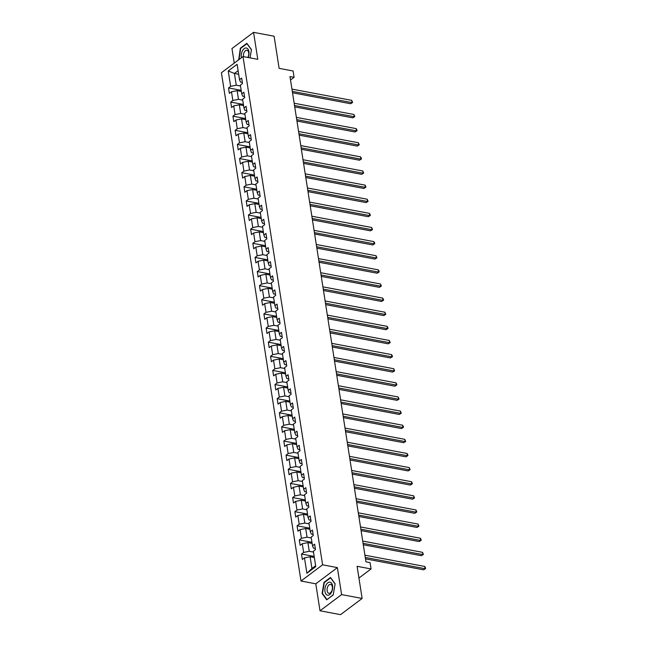 <?xml version="1.0" encoding="UTF-8"?>
<svg xmlns="http://www.w3.org/2000/svg" width="647" height="647" viewBox="0 0 647 647"><rect width="100%" height="100%" fill="white"/><g stroke="black" fill="none" stroke-linecap="round" stroke-linejoin="round"><path stroke-width="0.97" d="M320.014 610.784L340.548 614.65L362.134 598.459L341.6 594.593L337.378 567.613L322.594 564.823L301.001 581.022L315.785 583.804L320.014 610.784L341.6 594.593M322.594 564.823L242.997 56.548L221.411 72.739L301.001 581.022M242.997 56.548L257.781 59.33L253.559 32.35L231.966 48.541L234.246 63.107M253.559 32.35L274.093 36.216L279.124 68.356L293.091 70.984L294.078 77.325L289.977 76.548L365.967 561.831L370.076 562.607L371.063 568.948L357.104 566.311L362.134 598.459M228.237 70.96L230.647 86.35L228.52 87.943L229.37 93.378L231.497 91.785L232.863 100.471L230.728 102.072L231.577 107.499L233.713 105.906L235.071 114.6L232.944 116.193L233.793 121.628L235.92 120.027L237.279 128.721L235.152 130.322L236.001 135.749L238.136 134.155L239.495 142.841L237.368 144.443L238.217 149.878L240.344 148.276L241.703 156.97L239.576 158.564L240.425 163.998L242.56 162.397L243.919 171.091L241.792 172.692L242.641 178.119L244.768 176.526L246.127 185.22L244 186.813L244.849 192.248L246.984 190.647L248.343 199.341L246.216 200.934L247.065 206.369L249.192 204.775L250.551 213.461L248.424 215.063L249.273 220.498L251.408 218.896L252.767 227.59L250.632 229.184L251.489 234.618L253.616 233.017L254.975 241.711L252.848 243.312L253.697 248.739L255.824 247.146L257.191 255.832L255.055 257.433L255.913 262.868L258.04 261.267L259.398 269.961L257.271 271.554L258.121 276.989L260.248 275.396L261.614 284.082L259.479 285.683L260.337 291.11L262.464 289.516L263.822 298.21L261.695 299.804L262.545 305.238L264.672 303.637L266.038 312.331L263.903 313.932L264.76 319.359L266.887 317.766L268.246 326.452L266.119 328.053L266.968 333.488L269.095 331.887L270.462 340.581L268.327 342.174L269.176 347.609L271.311 346.008L272.67 354.702L270.543 356.303L271.392 361.73L273.519 360.136L274.886 368.83L272.751 370.424L273.6 375.858L275.735 374.257L277.094 382.951L274.967 384.544L275.816 389.979L277.943 388.386L279.31 397.072L277.175 398.673L278.024 404.108L280.159 402.507L281.518 411.201L279.391 412.794L280.24 418.229L282.367 416.628L283.726 425.322L281.599 426.923L282.448 432.35L284.583 430.756L285.942 439.442L283.815 441.044L284.664 446.479L286.791 444.877L288.15 453.571L286.023 455.164L286.872 460.599L289.007 459.006L290.366 467.692L288.238 469.293L289.088 474.72L291.215 473.127L292.573 481.821L290.446 483.414L291.296 488.849L293.431 487.248L294.789 495.942L292.662 497.543L293.512 502.97L295.639 501.376L296.997 510.062L294.87 511.664L295.719 517.099L297.855 515.497L299.213 524.191L297.078 525.785L297.935 531.219L300.062 529.618L301.421 538.312L299.294 539.913L300.143 545.34L302.27 543.747L303.637 552.441L301.502 554.034L302.359 559.469L304.486 557.868L306.896 573.258L315.768 566.61L313.358 551.22L315.485 549.618L314.636 544.184L312.501 545.785L311.142 537.091L313.277 535.498L312.42 530.063L310.293 531.664L308.934 522.97L311.061 521.369L310.212 515.942L308.077 517.535L306.718 508.841L308.854 507.248L307.996 501.813L305.869 503.415L304.511 494.72L306.638 493.127L305.788 487.692L303.661 489.286L302.295 480.6L304.43 478.998L303.572 473.572L301.445 475.165L300.087 466.471L302.214 464.878L301.365 459.443L299.238 461.044L297.871 452.35L300.006 450.749L299.149 445.322L297.022 446.915L295.663 438.229L297.79 436.628L296.941 431.193L294.814 432.794L293.447 424.1L295.582 422.507L294.733 417.072L292.598 418.666L291.239 409.98L293.366 408.378L292.517 402.952L290.39 404.545L289.023 395.851L291.158 394.258L290.309 388.823L288.174 390.424L286.815 381.73L288.942 380.137L288.093 374.702L285.966 376.295L284.599 367.609L286.734 366.008L285.885 360.573L283.75 362.174L282.391 353.48L284.518 351.887L283.669 346.452L281.542 348.054L280.175 339.36L282.31 337.758L281.461 332.332L279.326 333.925L277.967 325.231L280.094 323.637L279.245 318.203L277.118 319.804L275.759 311.11L277.887 309.517L277.037 304.082L274.902 305.675L273.544 296.989L275.671 295.388L274.821 289.961L272.694 291.554L271.336 282.86L273.463 281.267L272.613 275.832L270.478 277.434L269.12 268.74L271.247 267.138L270.397 261.712L268.27 263.305L266.912 254.619L269.039 253.017L268.19 247.583L266.054 249.184L264.696 240.49L266.823 238.897L265.974 233.462L263.847 235.055L262.488 226.369L264.615 224.768L263.766 219.341L261.631 220.934L260.272 212.24L262.407 210.647L261.55 205.212L259.423 206.814L258.064 198.119L260.191 196.518L259.342 191.091L257.215 192.685L255.848 183.999L257.983 182.397L257.126 176.963L254.999 178.564L253.64 169.87L255.767 168.277L254.918 162.842L252.791 164.443L251.424 155.749L253.559 154.148L252.702 148.721L250.575 150.314L249.216 141.62L251.343 140.027L250.494 134.592L248.367 136.194L247 127.499L249.135 125.906L248.278 120.471L246.151 122.065L244.792 113.379L246.919 111.777L246.07 106.343L243.943 107.944L242.576 99.25L244.712 97.657L243.862 92.222L241.727 93.823L240.369 85.129L242.496 83.528L241.646 78.101L239.519 79.694L237.109 64.304L228.237 70.96L234.424 73.451L236.268 85.218L240.506 86.019M312.501 545.785L313.455 548.155L315.307 548.502M313.496 552.101L309.258 551.309L307.891 542.615L312.137 543.415M303.637 552.441L309.258 551.309M302.27 543.747L307.891 542.615M310.293 531.664L311.247 534.034L313.099 534.382M311.28 537.981L307.042 537.18L305.683 528.486L309.921 529.286M301.421 538.312L307.042 537.18M300.062 529.618L305.683 528.486M308.077 517.535L309.031 519.905L310.883 520.253M309.072 523.86L304.834 523.059L303.467 514.365L307.713 515.166M299.213 524.191L304.834 523.059M297.855 515.497L303.467 514.365M305.869 503.415L306.824 505.784L308.676 506.132M306.856 509.731L302.618 508.93L301.259 500.244L305.497 501.037M296.997 510.062L302.618 508.93M295.639 501.376L301.259 500.244M303.661 489.286L304.608 491.655L306.46 492.011M304.648 495.61L300.41 494.809L299.043 486.115L303.289 486.916M294.789 495.942L300.41 494.809M293.431 487.248L299.043 486.115M301.445 475.165L302.4 477.535L304.252 477.882M302.432 481.481L298.194 480.689L296.836 471.995L301.073 472.795M292.573 481.821L298.194 480.689M291.215 473.127L296.836 471.995M299.238 461.044L300.184 463.414L302.044 463.762M300.224 467.36L295.986 466.56L294.62 457.874L298.865 458.666M290.366 467.692L295.986 466.56M289.007 459.006L294.62 457.874M297.022 446.915L297.976 449.285L299.828 449.633M298.008 453.24L293.77 452.439L292.412 443.745L296.649 444.546M288.15 453.571L293.77 452.439M286.791 444.877L292.412 443.745M294.814 432.794L295.76 435.164L297.62 435.512M295.8 439.111L291.562 438.31L290.196 429.624L294.442 430.425M285.942 439.442L291.562 438.31M284.583 430.756L290.196 429.624M292.598 418.666L293.552 421.035L295.404 421.391M293.592 424.99L289.346 424.189L287.988 415.495L292.226 416.296M283.726 425.322L289.346 424.189M282.367 416.628L287.988 415.495M290.39 404.545L291.336 406.914L293.196 407.262M291.376 410.861L287.139 410.069L285.78 401.375L290.018 402.175M281.518 411.201L287.139 410.069M280.159 402.507L285.78 401.375M288.174 390.424L289.128 392.794L290.98 393.141M289.169 396.74L284.923 395.94L283.564 387.254L287.802 388.046M279.31 397.072L284.923 395.94M277.943 388.386L283.564 387.254M285.966 376.295L286.912 378.665L288.772 379.013M286.953 382.62L282.715 381.819L281.356 373.125L285.594 373.926M277.094 382.951L282.715 381.819M275.735 374.257L281.356 373.125M283.75 362.174L284.704 364.544L286.556 364.892M284.745 368.491L280.499 367.698L279.14 359.004L283.378 359.805M274.886 368.83L280.499 367.698M273.519 360.136L279.14 359.004M281.542 348.054L282.488 350.423L284.348 350.771M282.529 354.37L278.291 353.569L276.932 344.875L281.17 345.676M272.67 354.702L278.291 353.569M271.311 346.008L276.932 344.875M279.326 333.925L280.28 336.294L282.132 336.642M280.321 340.249L276.075 339.449L274.716 330.754L278.954 331.555M270.462 340.581L276.075 339.449M269.095 331.887L274.716 330.754M277.118 319.804L278.064 322.174L279.925 322.521M278.105 326.12L273.867 325.32L272.508 316.634L276.746 317.426M268.246 326.452L273.867 325.32M266.887 317.766L272.508 316.634M274.902 305.675L275.857 308.045L277.709 308.401M275.897 312L271.651 311.199L270.292 302.505L274.53 303.306M266.038 312.331L271.651 311.199M264.672 303.637L270.292 302.505M272.694 291.554L273.641 293.924L275.501 294.272M273.681 297.871L269.443 297.078L268.084 288.384L272.322 289.185M263.822 298.21L269.443 297.078M262.464 289.516L268.084 288.384M270.478 277.434L271.433 279.803L273.285 280.151M271.473 283.75L267.235 282.949L265.868 274.263L270.106 275.056M261.614 284.082L267.235 282.949M260.248 275.396L265.868 274.263M268.27 263.305L269.225 265.674L271.077 266.022M269.257 269.629L265.019 268.828L263.661 260.134L267.898 260.935M259.398 269.961L265.019 268.828M258.04 261.267L263.661 260.134M266.054 249.184L267.009 251.554L268.861 251.901M267.049 255.5L262.811 254.7L261.445 246.014L265.682 246.806M257.191 255.832L262.811 254.7M255.824 247.146L261.445 246.014M263.847 235.055L264.801 237.425L266.653 237.781M264.833 241.38L260.595 240.579L259.237 231.885L263.475 232.685M254.975 241.711L260.595 240.579M253.616 233.017L259.237 231.885M261.631 220.934L262.585 223.304L264.437 223.652M262.625 227.251L258.388 226.458L257.021 217.764L261.267 218.565M252.767 227.59L258.388 226.458M251.408 218.896L257.021 217.764M259.423 206.814L260.377 209.183L262.229 209.531M260.409 213.13L256.172 212.329L254.813 203.643L259.051 204.436M250.551 213.461L256.172 212.329M249.192 204.775L254.813 203.643M257.215 192.685L258.161 195.054L260.013 195.402M258.202 199.009L253.964 198.208L252.597 189.514L256.843 190.315M248.343 199.341L253.964 198.208M246.984 190.647L252.597 189.514M254.999 178.564L255.953 180.934L257.805 181.281M255.986 184.88L251.748 184.088L250.389 175.394L254.627 176.194M246.127 185.22L251.748 184.088M244.768 176.526L250.389 175.394M252.791 164.443L253.737 166.813L255.589 167.161M253.778 170.759L249.54 169.959L248.173 161.265L252.419 162.065M243.919 171.091L249.54 169.959M242.56 162.397L248.173 161.265M250.575 150.314L251.529 152.684L253.381 153.032M251.562 156.631L247.324 155.838L245.965 147.144L250.203 147.945M241.703 156.97L247.324 155.838M240.344 148.276L245.965 147.144M248.367 136.194L249.313 138.563L251.173 138.911M249.354 142.51L245.116 141.709L243.749 133.023L247.995 133.816M239.495 142.841L245.116 141.709M238.136 134.155L243.749 133.023M246.151 122.065L247.105 124.434L248.958 124.79M247.138 128.389L242.9 127.588L241.541 118.894L245.779 119.695M237.279 128.721L242.9 127.588M235.92 120.027L241.541 118.894M243.943 107.944L244.889 110.314L246.75 110.661M244.93 114.26L240.692 113.468L239.333 104.774L243.571 105.574M235.071 114.6L240.692 113.468M233.713 105.906L239.333 104.774M241.727 93.823L242.682 96.193L244.534 96.54M242.722 100.139L238.476 99.339L237.117 90.653L241.355 91.445M232.863 100.471L238.476 99.339M231.497 91.785L237.117 90.653M239.519 79.694L240.466 82.064L242.326 82.412M238.662 74.243L234.424 73.451L238.104 70.685M230.647 86.35L236.268 85.218M358.939 578.038L371.063 568.948M290.511 80.002L294.078 77.325M314.345 557.536L310.107 556.735L311.951 568.511L315.631 565.745M306.896 573.258L311.951 568.511M304.486 557.868L310.107 556.735M228.52 87.943L241.185 90.329M230.728 102.072L243.393 104.458M232.944 116.193L245.609 118.579M235.152 130.322L247.817 132.7M237.368 144.443L250.033 146.829M239.576 158.564L252.241 160.949M241.792 172.692L254.449 175.078M244 186.813L256.665 189.199M246.216 200.934L258.873 203.32M248.424 215.063L261.089 217.449M250.632 229.184L263.297 231.569M252.848 243.312L265.513 245.69M255.055 257.433L267.721 259.819M257.271 271.554L269.936 273.94M259.479 285.683L272.144 288.069M261.695 299.804L274.36 302.189M263.903 313.932L276.568 316.31M266.119 328.053L278.784 330.439M268.327 342.174L280.992 344.56M270.543 356.303L283.208 358.689M272.751 370.424L285.416 372.809M274.967 384.544L287.632 386.93M277.175 398.673L289.84 401.059M279.391 412.794L292.056 415.18M281.599 426.923L294.264 429.301M283.815 441.044L296.48 443.43M286.023 455.164L298.688 457.55M288.238 469.293L300.904 471.679M290.446 483.414L303.111 485.8M292.662 497.543L305.319 499.921M294.87 511.664L307.535 514.05M297.078 525.785L309.743 528.17M299.294 539.913L311.959 542.299M301.502 554.034L314.167 556.42M239.034 59.524L240.652 48.412L246.952 43.681L251.424 49.787L250.065 57.874L251.465 49.601L246.847 43.309L240.344 48.185L238.743 59.742M337.378 567.613L315.785 583.804M333.229 594.949L335.114 583.78L330.496 577.48L323.993 582.357L322.109 593.534L326.727 599.826L333.229 594.949M238.986 59.459L238.46 59.354M240.83 48.274L240.344 48.185M322.635 593.631L322.109 593.534M324.479 582.446L323.993 582.357M292.517 92.78L350.617 103.722L352.081 102.63L292.29 91.373M351.725 100.366L352.607 102.477L352.081 102.63L351.725 100.366L291.943 89.108M352.607 102.477L350.617 103.722M248.141 57.51A6.616 3.769 -79.3 0 0 246.224 47.991A6.616 3.769 -79.3 0 0 242.334 51.024A6.616 3.769 -79.3 0 0 241.404 57.745M247.809 57.454A4.529 2.58 -79.3 0 0 248.723 52.949A4.529 2.58 -79.3 0 0 246.936 50.248A4.529 2.58 -79.3 0 0 246.847 50.231A4.529 2.58 -79.3 0 0 243.498 56.645M332.566 585.842A6.616 3.769 -79.3 0 0 327.851 582.801A6.616 3.769 -79.3 0 0 324.98 591.528A6.616 3.769 -79.3 0 0 329.695 594.569A6.616 3.769 -79.3 0 0 332.566 585.842M332.34 586.918A4.529 2.58 -79.3 0 0 330.585 584.419A4.529 2.58 -79.3 0 0 327.932 586.287A4.529 2.58 -79.3 0 0 327.147 590.816A4.529 2.58 -79.3 0 0 328.911 593.315A4.529 2.58 -79.3 0 0 331.555 591.447A4.529 2.58 -79.3 0 0 332.34 586.918M326.953 599.51L322.473 593.412L324.301 582.583L330.601 577.86L335.073 583.958L333.254 594.787L327.107 599.543M294.725 106.901L352.833 117.843L354.289 116.751L294.506 105.493M353.933 114.487L354.815 116.606L354.289 116.751L353.933 114.487L294.15 103.229M354.815 116.606L352.833 117.843M296.941 121.029L355.041 131.972L356.505 130.872L296.714 119.614M356.149 128.616L356.885 129.821L357.023 130.726L356.505 130.872L356.149 128.616L296.366 117.358M357.023 130.726L355.041 131.972M299.149 135.15L357.257 146.093L358.713 145.001L298.93 133.743M358.357 142.736L359.239 144.847L358.713 145.001L358.357 142.736L298.574 131.478M359.239 144.847L357.257 146.093M301.365 149.279L359.465 160.213L360.929 159.122L301.138 147.864M360.573 156.857L361.309 158.07L361.447 158.976L360.929 159.122L360.573 156.857L300.79 145.599M361.447 158.976L359.465 160.213M303.572 163.4L361.681 174.342L363.137 173.25L303.354 161.993M362.781 170.986L363.663 173.097L363.137 173.25L362.781 170.986L302.998 159.728M363.663 173.097L361.681 174.342M305.788 177.521L363.889 188.463L365.353 187.371L305.562 176.113M364.997 185.107L365.733 186.312L365.87 187.218L365.353 187.371L364.997 185.107L305.214 173.849M365.87 187.218L363.889 188.463M307.996 191.649L366.105 202.592L367.561 201.492L307.778 190.234M367.205 199.227L368.086 201.346L367.561 201.492L367.205 199.227L307.422 187.978M368.086 201.346L366.105 202.592M310.212 205.77L368.313 216.713L369.777 215.621L309.986 204.363M369.421 213.356L370.157 214.561L370.294 215.467L369.777 215.621L369.421 213.356L309.63 202.099M370.294 215.467L368.313 216.713M312.42 219.899L370.529 230.833L371.985 229.742L312.202 218.484M371.629 227.477L372.51 229.596L371.985 229.742L371.629 227.477L311.846 216.219M372.51 229.596L370.529 230.833M314.636 234.02L372.737 244.962L374.201 243.862L314.41 232.613M373.845 241.606L374.581 242.811L374.718 243.717L374.201 243.862L373.845 241.606L314.054 230.348M374.718 243.717L372.737 244.962M316.844 248.141L374.953 259.083L376.408 257.991L316.626 246.733M376.053 255.727L376.934 257.838L376.408 257.991L376.053 255.727L316.27 244.469M376.934 257.838L374.953 259.083M319.06 262.27L377.161 273.212L378.616 272.112L318.834 260.854M378.269 269.848L379.005 271.061L379.142 271.966L378.616 272.112L378.269 269.848L318.478 258.59M379.142 271.966L377.161 273.212M321.268 276.39L379.377 287.333L380.832 286.241L321.049 274.983M380.476 283.976L381.358 286.087L380.832 286.241L380.476 283.976L320.694 272.719M381.358 286.087L379.377 287.333M323.476 290.511L381.584 301.453L383.04 300.362L323.257 289.104M382.692 298.097L383.428 299.31L383.566 300.216L383.04 300.362L382.692 298.097L322.902 286.839M383.566 300.216L381.584 301.453M325.692 304.64L383.8 315.582L385.256 314.482L325.473 303.225M384.9 312.226L385.782 314.337L385.256 314.482L384.9 312.226L325.118 300.968M385.782 314.337L383.8 315.582M327.9 318.761L386.008 329.703L387.464 328.611L327.681 317.353M387.116 326.347L387.852 327.552L387.99 328.458L387.464 328.611L387.116 326.347L327.325 315.089M387.99 328.458L386.008 329.703M330.116 332.89L388.216 343.824L389.68 342.732L329.897 331.474M389.324 340.468L390.206 342.587L389.68 342.732L389.324 340.468L329.541 329.21M390.206 342.587L388.216 343.824M332.323 347.01L390.432 357.953L391.888 356.861L332.105 345.603M391.54 354.596L392.276 355.801L392.414 356.707L391.888 356.861L391.54 354.596L331.749 343.339M392.414 356.707L390.432 357.953M334.539 361.131L392.64 372.074L394.104 370.982L334.321 359.724M393.748 368.717L394.63 370.828L394.104 370.982L393.748 368.717L333.965 357.459M394.63 370.828L392.64 372.074M336.747 375.26L394.856 386.202L396.312 385.102L336.529 373.845M395.956 382.838L396.7 384.051L396.837 384.957L396.312 385.102L395.956 382.838L336.173 371.588M396.837 384.957L394.856 386.202M338.963 389.381L397.064 400.323L398.528 399.231L338.737 387.974M398.172 396.967L399.053 399.078L398.528 399.231L398.172 396.967L338.389 385.709M399.053 399.078L397.064 400.323M341.171 403.51L399.28 414.444L400.736 413.352L340.953 402.094M400.38 411.088L401.261 413.207L400.736 413.352L400.38 411.088L340.597 399.83M401.261 413.207L399.28 414.444M343.387 417.63L401.488 428.573L402.952 427.473L343.161 416.223M402.596 425.216L403.332 426.422L403.469 427.327L402.952 427.473L402.596 425.216L342.813 413.959M403.469 427.327L401.488 428.573M345.595 431.751L403.704 442.694L405.159 441.602L345.377 430.344M404.804 439.337L405.685 441.448L405.159 441.602L404.804 439.337L345.021 428.079M405.685 441.448L403.704 442.694M347.811 445.88L405.912 456.822L407.375 455.723L347.585 444.465M407.02 453.458L407.756 454.671L407.893 455.577L407.375 455.723L407.02 453.458L347.237 442.2M407.893 455.577L405.912 456.822M350.019 460.001L408.128 470.943L409.583 469.851L349.801 458.594M409.227 467.587L410.109 469.698L409.583 469.851L409.227 467.587L349.445 456.329M410.109 469.698L408.128 470.943M352.235 474.122L410.335 485.064L411.799 483.972L352.008 472.714M411.443 481.708L412.179 482.921L412.317 483.827L411.799 483.972L411.443 481.708L351.661 470.45M412.317 483.827L410.335 485.064M354.443 488.25L412.551 499.193L414.007 498.093L354.224 486.835M413.651 495.837L414.533 497.947L414.007 498.093L413.651 495.837L353.869 484.579M414.533 497.947L412.551 499.193M356.659 502.371L414.759 513.314L416.223 512.222L356.432 500.964M415.867 509.957L416.603 511.162L416.741 512.068L416.223 512.222L415.867 509.957L356.076 498.7M416.741 512.068L414.759 513.314M358.867 516.5L416.975 527.434L418.431 526.343L358.648 515.085M418.075 524.078L418.957 526.197L418.431 526.343L418.075 524.078L358.292 512.82M418.957 526.197L416.975 527.434M361.083 530.621L419.183 541.563L420.647 540.471L360.856 529.214M420.291 538.207L421.027 539.412L421.165 540.318L420.647 540.471L420.291 538.207L360.5 526.949M421.165 540.318L419.183 541.563M363.29 544.742L421.399 555.684L422.855 554.592L363.072 543.334M422.499 552.328L423.381 554.439L422.855 554.592L422.499 552.328L362.716 541.07M423.381 554.439L421.399 555.684M365.506 558.871L423.607 569.813L425.063 568.713L365.28 557.455M424.715 566.448L425.451 567.662L425.589 568.567L425.063 568.713L424.715 566.448L364.924 555.199M425.589 568.567L423.607 569.813"/></g></svg>
